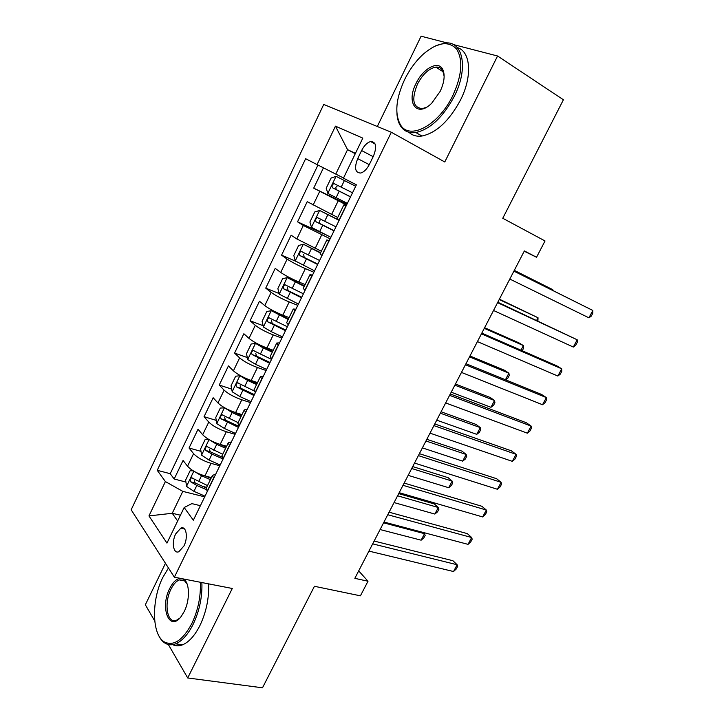 <?xml version="1.0" encoding="UTF-8"?>
<svg xmlns="http://www.w3.org/2000/svg" width="724" height="724" viewBox="0 0 724 724"><rect width="100%" height="100%" fill="white"/><g stroke="black" fill="none" stroke-linecap="round" stroke-linejoin="round"><path stroke-width="1.09" d="M183.95 545.95C188.367 537.407 186.222 525.552 180.864 528.095L175.706 533.896C171.353 542.321 173.38 554.276 178.855 551.706L183.95 545.95M182.647 527.859L182.367 528.429M165.461 563.29L145.343 604.775L154.728 620.993M323.719 104.464L131.162 509.777L174.366 577.2L391.322 132.257L323.719 104.464M447.332 42.997L421.106 36.2L377.304 126.501M168.348 644.523L187.706 677.963L262.486 687.8L314.433 586.286L360.416 595.825L368.009 581.227L358.688 570.901M391.322 132.257L444.771 161.977L497.569 56.001L453.369 44.553M497.569 56.001L563.408 99.776L502.764 218.277L545.027 240.956L536.547 257.255L524.366 250.929L354.832 578.34L368.009 581.227M323.447 167.832L313.7 188.15L346.914 204.304M337.719 217.508L307.22 201.661L297.546 221.825L325.157 234.467M321.347 251.228L296.831 238.956L291.129 235.2L281.555 255.156L295.754 261.255M305.139 284.586L298.885 281.989C291.247 278.686 285.193 275.5 280.722 272.45L275.211 268.387L265.735 288.134L279.129 293.537M289.102 317.601L282.812 315.157C275.138 312.017 269.129 308.822 264.785 305.591L259.454 301.238L250.079 320.777L263.12 325.691M273.229 350.271L266.912 347.982C259.21 344.995 253.246 341.8 249.011 338.389L243.861 333.737L234.576 353.077L247.309 357.547M257.527 382.607L251.174 380.462C243.445 377.629 237.526 374.426 233.409 370.842L228.422 365.91L219.245 385.05L231.689 389.114M241.988 414.599L235.599 412.608C227.843 409.929 221.969 406.716 217.96 402.96L213.155 397.748L204.059 416.689L216.259 420.382M226.603 446.274L220.177 444.418C212.404 441.893 206.566 438.663 202.675 434.744L198.032 429.26L189.036 448.011L201 451.36M361.611 150.538L357.701 158.61C354.117 167.986 355.113 172.792 360.688 173.036C364.018 172.059 366.959 169.108 369.502 164.194L373.503 155.986C377.077 146.628 376.118 141.814 370.625 141.551C367.204 142.528 364.199 145.524 361.611 150.538L373.168 156.674M200.394 505.696L191.869 503.614L184.168 507.515L193.344 520.194L356.389 184.828L343.447 178.167L362.805 138.139L335.456 126.148L317.067 164.592L305.637 158.71L157.226 470.31L165.389 481.578L182.81 491.37L172.249 513.28L177.642 520.999M184.168 507.515L166.954 543.109L148.963 515.913L165.389 481.578M219.806 465.758L211.01 463.351C203.218 460.907 197.408 457.677 193.58 453.658L189.036 448.011M211.381 477.614L204.928 475.903L211.01 463.351M235.083 434.337L226.331 431.739C218.558 429.142 212.711 425.92 208.774 422.065L204.059 416.689M250.522 402.598L241.807 399.793C234.06 397.051 228.169 393.838 224.123 390.146L219.245 385.05M266.115 370.516L257.445 367.511C249.735 364.615 243.789 361.412 239.626 357.9L234.576 353.077M281.871 338.108L273.247 334.895C265.563 331.845 259.581 328.651 255.301 325.311L250.079 320.777M297.79 305.356L289.22 301.935C281.564 298.722 275.536 295.537 271.138 292.378L265.735 288.134M313.881 272.26L305.365 268.622C297.736 265.246 291.663 262.079 287.147 259.092L281.555 255.156M330.144 238.811L303.32 225.463L297.546 221.825M346.579 205.01L313.7 188.15M317.954 165.045L170.221 473.695L174.167 479.016L185.923 482.039M204.928 475.903C197.127 473.523 191.326 470.292 187.543 466.202L183.072 460.455L174.167 479.016M339.122 220.331L337.04 218.91L343.882 204.82L346.217 205.752M346.027 206.132L343.882 204.82M328.832 241.508L326.823 239.943L329.275 240.603M326.823 239.943L320.053 253.88L322.008 255.554M311.827 276.496L309.953 274.677L312.515 275.066M309.953 274.677L303.256 288.469L305.076 290.378M295.003 311.094L293.265 309.039L295.944 309.157M293.265 309.039L286.641 322.678L288.324 324.823M278.369 345.312L276.758 343.022L279.545 342.877M276.758 343.022L270.206 356.516L271.762 358.896M261.907 379.168L260.423 376.643L263.328 376.245M260.423 376.643L253.943 389.992L255.373 392.598M245.626 412.644L244.269 409.902L247.282 409.25M244.269 409.902L237.861 423.106L239.164 425.938M229.526 445.776L228.286 442.807L231.399 441.912M228.286 442.807L221.942 455.867L223.137 458.926M213.598 478.546L212.476 475.36L215.698 474.229M212.476 475.36L206.195 488.284L207.272 491.551M355.276 153.723L347.556 149.66L335.773 174.095L317.067 164.592M343.529 178.004L335.773 174.095M187.706 677.963L232.286 588.476L174.366 577.2M524.221 251.21L536.547 257.255M355.457 153.352L347.556 149.66L335.456 126.148M180.448 515.207L172.249 513.28L148.963 515.913M204.693 496.863L182.81 491.37M202.313 486.266L206.639 487.379M170.221 473.695L157.226 470.31M513.904 271.138L592.838 310.469L588.911 317.818L509.805 279.048M513.949 271.048L592.838 310.469L592.82 313.202L591.255 316.135L588.911 317.818M355.692 186.258L336.135 176.357L331.121 178.023L326.198 188.231L327.891 193.462L347.366 203.372M336.135 176.357L355.683 186.276M552.475 290.243L552.774 289.663L514.302 270.369M352.516 192.783L333.999 183.579C331.954 184.692 331.502 186.113 332.642 187.833L350.525 196.892M350.561 196.819L336.859 189.914C335.257 188.032 335.637 186.584 337.999 185.57L333.999 183.579M552.819 290.414L552.774 289.663L514.257 270.45M452.835 95.559C462.002 75.287 463.233 59.766 456.545 48.988C448.4 40.553 437.332 42.254 423.332 54.11C415.811 61.024 409.549 69.567 404.553 79.73C395.856 98.79 394.499 113.813 400.472 124.8C409.377 140.637 438.554 125.542 452.835 95.559M435.187 46.001L444.663 43.069C462.971 40.218 468.772 68.147 454.319 96.283C443.025 117.243 430.192 129.325 415.82 132.528C409.141 133.406 404.083 131.288 400.644 126.175C398.526 122.899 397.286 118.727 396.933 113.668M440.147 91.396L431.776 103.143C417.051 118.175 405.802 103.043 416.029 83.495C422.916 68.599 438.21 60.119 442.672 69.296C445.233 74.844 444.391 82.21 440.147 91.396M444.147 76.228L442.771 70.717C441.233 68.002 438.889 66.807 435.739 67.115C428.762 68.572 422.662 74.264 417.431 84.183C411.322 99.523 412.961 107.668 422.354 108.618L426.382 107.306M457.287 47.603C470.736 51.223 472.645 76.246 460.491 100.057C449.224 120.899 436.391 132.89 421.983 136.022C416.653 136.736 412.3 135.488 408.933 132.266M168.457 567.969L162.846 577.363C151.28 600.115 151.705 635.039 164.493 642.016C173.679 646.369 182.774 640.251 191.77 623.654C198.077 610.287 200.928 596.486 200.331 582.25M201.878 582.549C202.385 596.983 199.453 610.938 193.091 624.414C187.896 634.622 182.095 641.093 175.661 643.808C171.805 645.301 168.285 645.093 165.108 643.202C162.357 641.5 160.095 638.695 158.348 634.776M183.217 578.919L183.634 579.164C189.733 582.567 190.15 599.97 184.204 611.536L181.118 616.558C169.262 632.649 159.714 607.391 169.751 588.413C172.846 582.295 176.303 578.929 180.122 578.313M187.064 583.897L184.213 580.358L179.362 579.897C176.24 581.146 173.452 584.223 171 589.128C163.633 603.21 167.181 624.45 176.575 620.197L179.715 618.178M208.602 583.861C209.164 598.241 206.268 612.142 199.915 625.554C194.738 635.717 188.928 642.143 182.475 644.849C178.928 646.206 175.651 646.143 172.647 644.65M497.587 302.65L577.2 339.782L573.308 347.058L493.533 310.478M497.804 302.234L577.2 339.782L577.245 342.371L575.698 345.276L573.308 347.058M481.433 333.854L561.697 368.815L557.851 376.037L477.415 341.601M481.813 333.112L556.72 365.792L561.697 368.815L561.815 371.267L560.286 374.145L557.851 376.037M465.432 364.742L546.349 397.585L542.529 404.734L461.459 372.417M465.975 363.692L541.48 394.408L546.349 397.585L546.529 399.901L545.009 402.752L542.529 404.734M449.595 395.331L531.135 426.092L527.353 433.178L445.658 402.933M450.301 393.974L526.375 422.762L531.135 426.092L531.389 428.273L529.878 431.088L527.353 433.178M337.692 219.463L319.682 210.476L314.786 211.924L309.917 222.033L311.519 227.399L330.877 237.291M319.682 210.476L339.103 220.377M536.647 320.361L538.023 317.746L499.388 299.166M335.972 226.82L317.492 217.671C315.528 218.775 315.094 220.187 316.207 221.888L333.999 230.875M334.108 230.657L320.442 223.861C319.23 223.028 319.076 221.888 319.981 220.431M537.905 320.949L538.023 317.746L499.207 299.528M320.623 252.703L303.401 244.232L298.623 245.472L293.808 255.472L295.329 260.975L314.569 270.848M303.401 244.232L320.47 253.02M520.972 350.199L523.398 345.583L518.846 342.823L484.609 327.71M319.601 260.486L301.157 251.4C299.265 252.495 298.858 253.889 299.935 255.59L317.655 264.504M317.827 264.142L304.207 257.445L303.627 254.214M522.23 350.751L523.669 348.027L523.398 345.583L484.284 328.334M304.469 285.962L287.292 277.627L282.632 278.677L277.871 288.568L279.301 294.197L298.424 304.062M287.292 277.627L304.243 286.423M505.442 379.747L508.9 373.168L504.447 370.263L469.966 355.982M303.41 293.799L285.003 284.767C283.184 285.853 282.803 287.238 283.844 288.93L301.474 297.772M301.727 297.265L288.134 290.677L287.482 287.609M505.587 379.81L507.796 378.209L509.234 375.484L508.9 373.168L469.505 356.878M288.487 318.868L271.346 310.677L266.812 311.528L262.097 321.311L263.446 327.067L271.256 331.646L282.451 336.913M271.346 310.677L288.188 319.474M451.215 392.2L490.953 407.304L494.528 400.508L490.184 397.467L455.459 384.01M287.383 326.768L269.029 317.791C267.274 318.859 266.903 320.243 267.916 321.927L285.473 330.696M285.781 330.053L272.233 323.565L271.518 320.642M490.953 407.304L493.496 405.404L494.926 402.698L494.528 400.508L454.862 385.168M433.911 425.622L516.067 454.328L512.321 461.351L430.02 433.151M434.771 423.956L511.416 450.853L516.067 454.328L516.384 456.373L514.891 459.17L512.321 461.351M259.473 344.796L255.572 343.384L251.147 344.036L246.486 353.719L247.753 359.602L255.472 364.262L266.64 369.43M259.491 344.805L272.667 351.439M255.572 343.384L263.346 348L272.305 352.181M436.735 420.164L476.745 434.346L480.293 427.613L476.039 424.436L441.079 411.775M271.527 359.385L253.21 350.461C251.527 351.529 251.174 352.896 252.16 354.57L269.636 363.276M270.016 362.498L256.504 356.108L255.744 353.321M476.745 434.346L479.324 432.364L480.736 429.676L480.293 427.613L440.346 413.196M418.382 455.613L501.135 482.32L497.424 489.27L414.526 463.07M419.395 453.658L496.592 478.7L501.135 482.32L501.515 484.229L500.031 486.999L497.424 489.27M241.563 376.281L239.961 375.747L235.653 376.209L231.028 385.802L232.223 391.802L239.852 396.535L250.993 401.612M245.382 378.154L257.011 383.666M239.961 375.747L247.644 380.435L256.586 384.544M422.391 447.885L462.663 461.152L466.175 454.473L462.021 451.161L426.825 439.305M253.988 390.824L237.572 382.797C235.943 383.847 235.608 385.213 236.567 386.887L253.961 395.521M254.405 394.607L240.929 388.317L240.133 385.657M462.663 461.152L465.279 459.079L466.681 456.419L466.175 454.473L425.965 440.979M403.006 485.315L486.338 510.049L482.655 516.936L399.177 492.7M404.164 483.071L481.894 506.284L486.338 510.049L486.781 511.832L485.315 514.574L482.655 516.936M224.721 407.838L220.313 408.055L215.743 417.549L216.847 423.667L224.395 428.472L235.517 433.459M224.512 407.775L232.105 412.544L241.029 416.581M232.902 411.675L241.517 415.567M408.164 475.351L448.699 487.723L452.174 481.107L448.12 477.668L412.707 466.582M238.087 422.626L222.087 414.798C220.521 415.838 220.205 417.187 221.137 418.861L238.44 427.432M238.956 426.382L225.517 420.192L224.693 417.658M448.699 487.723L451.351 485.569L452.744 482.935L452.174 481.107L411.712 468.5M387.774 514.737L471.668 537.525L468.03 544.358L383.992 522.04M389.087 512.194L467.333 533.624L471.668 537.525L472.175 539.181L470.727 541.905L468.03 544.358M208.856 439.486L205.127 439.577L200.602 448.971L201.634 455.206L209.1 460.084L220.187 464.98M209.707 439.975L216.729 444.319L225.635 448.274M219.852 444.328L226.187 447.142M394.073 502.574L434.853 514.067L438.301 507.506L434.337 503.94L398.707 493.614M222.721 454.265L206.774 446.473C205.263 447.495 204.955 448.844 205.86 450.509L211.987 454.102L223.092 459.016M221.942 457.079L210.268 451.749L209.417 449.333M434.853 514.067L437.549 511.832L438.925 509.216L438.301 507.506L397.585 495.786M372.688 543.869L457.143 564.756L453.532 571.526L368.941 551.109M374.145 541.054L452.907 560.72L457.143 564.756L457.704 566.286L456.265 568.983L453.532 571.526M193.227 470.835L190.104 470.772L185.625 480.075L186.584 486.419L193.96 491.37L205.028 496.175M195.19 471.967L201.507 475.768L210.394 479.65M205.951 476.175L211.001 478.392M207.517 485.578L191.616 477.813C190.15 478.826 189.86 480.166 190.738 481.831L196.819 485.451L206.114 489.496M206.331 488.012L195.163 482.971L194.303 480.673M380.1 529.552L421.133 540.185L424.545 533.679L383.584 522.828M423.287 532.475L425.223 535.271L423.857 537.869L421.133 540.185M220.177 444.418L226.331 431.739M235.599 412.608L241.807 399.793M251.174 380.462L257.445 367.511M266.912 347.982L273.247 334.895M282.812 315.157L289.22 301.935M298.885 281.989L305.365 268.622M315.13 248.459L321.673 234.956M331.547 214.576L338.162 200.919M313.112 205.109L319.673 191.471M187.543 466.202L193.58 453.658M202.675 434.744L208.774 422.065M217.96 402.96L224.123 390.146M233.409 370.842L239.626 357.9M249.011 338.389L255.301 325.311M264.785 305.591L271.138 292.378M280.722 272.45L287.147 259.092M296.831 238.956L303.32 225.463M338.941 220.223L345.837 206.032M321.818 255.427L328.642 241.391M304.894 290.252L311.646 276.369M288.152 324.687L294.831 310.958M271.6 358.751L278.197 345.167M255.219 392.444L261.744 379.014M239.011 425.775L245.472 412.481M222.983 458.745L229.372 445.604M207.127 491.37L213.453 478.365M369.276 164.665L357.701 158.61M336.008 176.403L327.845 193.326M339.221 191.199L336.081 197.706M344.38 180.557L341.212 187.082M336.859 189.914L332.642 187.833M319.556 210.512L311.474 227.264M322.723 225.291L319.61 231.725M327.818 214.766L324.696 221.218M320.442 223.861L316.207 221.888M303.284 244.259L295.283 260.83M306.406 259.02L303.32 265.391M311.447 248.603L308.352 254.993M304.207 257.445L299.935 255.59M287.175 277.654L279.265 294.053M290.252 292.396L287.202 298.695M295.238 282.089L292.179 288.405M288.134 290.677L283.844 288.93M271.238 310.696L263.409 326.922M274.269 325.411L271.256 331.646M279.211 315.212L276.179 321.474M272.233 323.565L267.916 321.927M255.463 343.393L247.717 359.457M258.459 358.09L255.472 364.262M263.346 348L260.35 354.19M256.504 356.108L252.16 354.57M239.852 375.756L232.187 391.648M242.812 390.426L239.852 396.535M247.644 380.435L244.676 386.562M240.929 388.317L236.567 386.887M224.404 407.784L216.82 423.513M227.318 422.427L224.395 428.472M232.105 412.544L229.173 418.608M225.517 420.192L221.137 418.861M209.055 439.604L201.607 455.043M211.987 454.102L209.1 460.084M216.729 444.319L213.824 450.319M210.268 451.749L205.86 450.509M193.824 471.188L186.557 486.256M196.819 485.451L193.96 491.37M201.507 475.768L198.629 481.704M195.163 482.971L190.738 481.831M184.511 528.918L180.864 528.095M375.132 143.986L370.625 141.551M421.983 136.022L415.82 132.528M435.739 67.115L443.287 71.839M442.771 70.717L442.672 69.296M400.472 124.8L400.644 126.175M182.475 644.849L175.661 643.808M179.362 579.897L185.036 581.001M184.213 580.358L183.634 579.164M164.493 642.016L165.108 643.202M320.47 219.064L317.492 217.671M302.994 252.205L301.157 251.4M286.433 285.356L285.003 284.767M270.251 318.261L269.029 317.791M254.314 350.859L253.21 350.461M238.585 383.141L237.572 382.797M223.046 415.096L222.087 414.798M207.688 446.726L206.774 446.473M192.493 478.048L191.616 477.813"/></g></svg>

